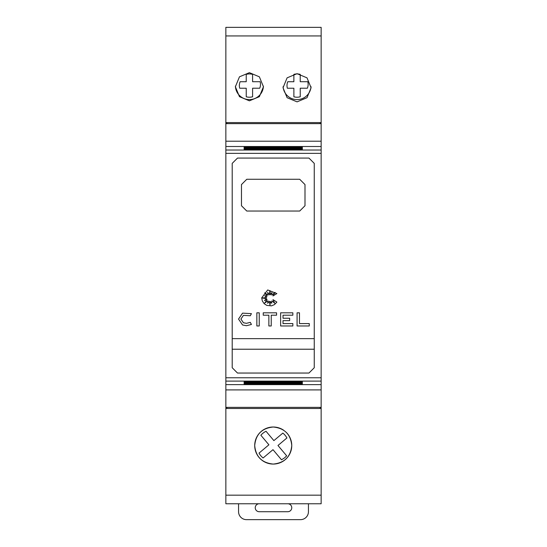 <?xml version="1.0" encoding="UTF-8"?>
<svg xmlns="http://www.w3.org/2000/svg" width="547" height="547" viewBox="0 0 547 547"><rect width="100%" height="100%" fill="white"/><g stroke="black" fill="none" stroke-linecap="round" stroke-linejoin="round"><path stroke-width="0.82" d="M226.916 407.365L226.916 408.424L225.856 408.424L225.856 407.365L321.144 407.365L321.144 123.643L225.856 123.643L225.856 141.215L321.144 141.215M225.856 141.215L225.856 381.102L321.144 381.102M232.208 265.562L232.208 163.382L237.501 158.076L308.966 158.076L314.258 163.382L314.258 367.741L308.966 373.047L237.501 373.047L232.208 367.734L232.208 265.562M308.966 158.076L314.258 163.382M232.208 163.382L237.501 158.076M246.765 211.039L241.473 205.74L241.473 184.571L246.765 179.272L299.701 179.272L304.994 184.571L304.994 205.74L299.701 211.039L246.765 211.039M240.912 319.058L243.436 322.757L246.444 323.325L250.307 322.368L251.422 324.467L246.444 325.711L242.567 324.973L238.533 319.058L242.567 313.137L251.422 313.643L250.307 315.749L243.436 315.352L240.912 319.058L243.436 315.352M238.533 319.058L242.567 313.137M261.712 297.835L267.702 289.958L276.871 293.575L272.994 295.941L275.086 292.392L271.893 295.1L271.893 292.536L270.519 294.854L269.89 290.56L269.411 294.854L267.654 292.392L268.051 295.1L264.7 292.823L267.093 296.173L264.7 295.715L266.662 297.404L262.355 298.04L266.662 298.662L264.433 300.549L267.093 299.66L264.7 302.99L268.051 300.871L267.695 303.339L269.411 301.253L269.979 305.076L270.505 301.431L271.654 303.25L271.921 300.871L274.69 303.25L272.994 299.66L276.871 302.088L274.45 304.617L271.462 305.855L266.758 305.383L264.105 303.612L262.334 300.959L261.712 297.835M286.313 432.417A18.53 18.53 0 0 1 273.233 464.068A18.53 18.53 0 0 1 264.516 429.19A18.53 18.53 0 0 1 283.558 430.154M254.711 445.538C255.77 434.332 261.945 428.151 273.233 427.016C284.529 428.151 290.703 434.332 291.763 445.538C290.703 456.752 284.529 462.926 273.233 464.068C261.938 462.926 255.764 456.752 254.711 445.538M249.411 72.662L259.367 76.819L263.442 86.747L259.367 96.675L249.411 100.833L239.463 96.675L235.388 86.747L239.463 76.819L249.411 72.662M297.055 73.681L307.011 77.845L311.086 87.773L307.011 97.701L297.055 101.858L287.107 97.701L283.031 87.773L287.107 77.845L297.055 73.681M239.354 85.578A10.058 10.058 0 0 1 240.126 81.722L246.232 81.722L246.232 74.378A11.644 11.644 0 0 1 252.584 74.371L252.591 81.715L260.14 81.708A10.058 10.058 0 0 1 259.722 88.217L252.591 88.224L252.598 96.778A11.644 11.644 0 0 1 246.246 96.785L246.239 88.231L239.716 88.231A10.058 10.058 0 0 1 239.354 85.578M286.997 85.578A10.058 10.058 0 0 1 287.77 81.722L293.876 81.722L293.869 74.378A11.644 11.644 0 0 1 300.221 74.371L300.228 81.715L307.776 81.708A10.058 10.058 0 0 1 307.366 88.217L300.235 88.224L300.241 96.778A11.644 11.644 0 0 1 293.889 96.785L293.883 88.231L287.353 88.231A10.058 10.058 0 0 1 286.997 85.578M287.79 503.766A3.973 3.973 0 0 1 291.763 507.739A3.973 3.973 0 0 1 287.79 511.712L259.21 511.712A3.973 3.973 0 0 1 255.237 507.739A3.973 3.973 0 0 1 259.21 503.766M308.44 503.766L308.44 511.712A7.938 7.938 0 0 1 300.494 519.65L246.506 519.65A7.938 7.938 0 0 1 238.56 511.712L238.56 503.766M284.351 27.35L310.026 27.35M236.707 27.35L262.382 27.35M225.856 123.643L225.856 27.35L321.144 27.35L321.144 123.643M283.072 86.672A14.031 14.031 0 0 0 297.055 99.609A14.031 14.031 0 0 0 311.045 86.672M235.401 86.166A14.031 14.031 0 0 0 249.411 99.609A14.031 14.031 0 0 0 263.428 86.166M286.929 437.962L277.972 445.484L286.662 455.829L284.597 457.846L281.514 459.815L272.987 449.675L263.1 457.983A15.884 15.884 0 0 1 259.018 453.121L268.898 444.814L260.871 435.255A15.884 15.884 0 0 1 266.02 431.262L273.883 440.622L282.84 433.101A15.884 15.884 0 0 1 286.929 437.962M225.856 122.59L321.144 122.59M309.267 323.585L309.267 325.964L297.076 325.964L297.076 312.816L299.462 312.816L299.462 323.585L309.267 323.585M243.436 322.757L246.444 323.325L250.307 322.368M251.422 324.467L246.444 325.711L242.567 324.973M259.237 325.964L256.851 325.964L256.851 312.816L259.237 312.816L259.237 325.964M263.244 315.202L263.244 312.816L276.57 312.816L276.57 315.202L271.237 315.202L271.237 325.964L268.857 325.964L268.857 315.202L263.244 315.202M292.85 325.964L280.632 325.964L280.632 312.816L292.85 312.816L292.85 315.202L283.018 315.202L283.018 318.245L289.657 318.245L289.657 320.631L283.018 320.631L283.018 323.585L292.85 323.585L292.85 325.964M232.208 338.641L314.258 338.641M232.208 349.225L314.258 349.225M237.501 373.047L232.208 367.734M314.258 367.741L308.966 373.047M244.119 381.833L302.347 381.833L244.119 382.141M244.119 382.209L302.347 382.209L244.119 382.51M244.119 382.579L302.347 382.579L244.119 382.879M244.119 382.948L302.347 382.948L244.119 383.249M244.119 383.324L302.347 383.324L244.119 383.625M244.119 383.693L302.347 383.693L244.119 383.994M244.119 384.062L302.347 384.062L244.119 384.363M302.347 147.054L244.119 147.054M302.347 147.43L244.119 147.43M302.347 147.799L244.119 147.799M302.347 148.169L244.119 148.169M302.347 148.545L244.119 148.545M302.347 148.914L244.119 148.914M302.347 149.283L244.119 149.283M302.347 149.714L302.347 149.345L302.347 149.714L244.119 149.714L244.119 149.345L244.119 149.714M302.347 381.403L302.347 381.772L244.119 381.772L244.119 381.403L302.347 381.403L302.347 381.772M244.119 381.403L244.119 381.772M225.856 407.365L225.856 381.102M321.144 407.365L321.144 408.424L320.084 408.424L320.084 407.365M320.084 123.643L320.084 122.631M225.856 495.179L321.144 495.179L321.144 503.766L225.856 503.766L225.856 408.424M321.144 495.179L321.144 408.424M226.916 122.631L226.916 123.643M225.856 408.486L321.144 408.486M225.856 153.351L321.144 153.351M225.856 35.938L321.144 35.938M302.347 148.237L244.119 148.237M302.347 148.606L244.119 148.606M302.347 148.975L244.119 148.975M302.347 149.345L244.119 149.345M302.347 146.76L244.119 146.76M302.347 147.129L244.119 147.129M302.347 147.499L244.119 147.499M302.347 147.868L244.119 147.868M225.856 146.507L321.144 146.507M225.856 150.022L321.144 150.022M225.856 389.908L321.144 389.908M225.856 384.616L321.144 384.616M225.856 377.765L321.144 377.765"/></g></svg>
